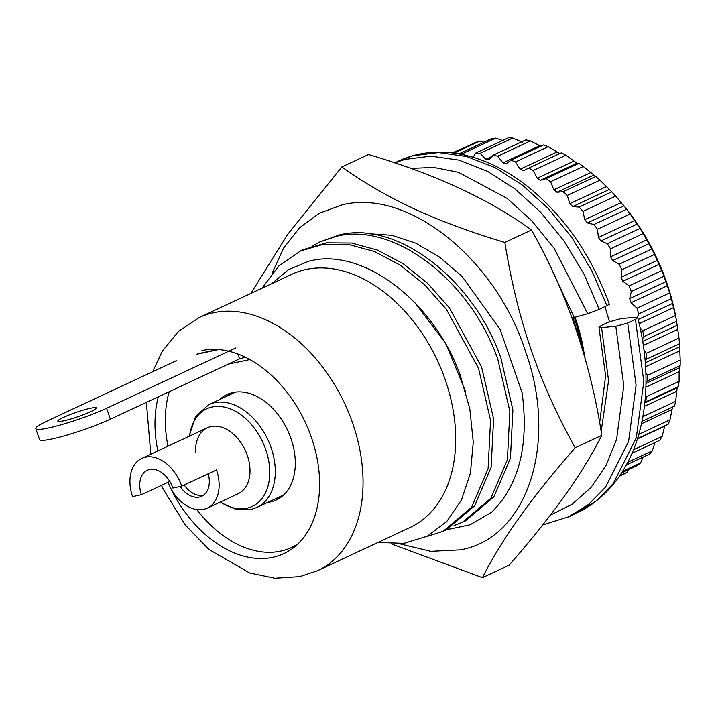 <?xml version="1.0" encoding="UTF-8"?>
<svg xmlns="http://www.w3.org/2000/svg" width="716" height="716" viewBox="0 0 716 716"><rect width="100%" height="100%" fill="white"/><g stroke="black" fill="none" stroke-linecap="round" stroke-linejoin="round"><path stroke-width="1.07" d="M298.008 543.865A107.695 73.39 65 0 1 280.609 551.141A107.695 73.39 65 0 1 196.73 509.523M157.833 450.91A109.996 74.947 65 0 1 158.317 396.807M201.921 350.563A109.996 74.947 65 0 1 202.547 350.428A109.996 74.947 65 0 1 311.648 438.147A109.996 74.947 65 0 1 294.374 547.051A109.996 74.947 65 0 1 272.715 557.334A109.996 74.947 65 0 1 167.911 482.36M678.983 338.068L646.306 353.319L646.843 359.011L679.511 343.761A181.927 123.966 -115 0 0 678.983 338.068L676.575 321.314A181.927 123.966 -115 0 0 675.457 315.541L642.78 330.792L643.899 336.574L676.575 321.314L676.656 321.77L676.11 318.701A172.977 117.863 -115 0 0 666.856 283.08A172.977 117.863 -115 0 0 622.678 204.284L626.607 209.278L593.931 224.538L597.502 229.272L598.406 237.47L600.831 241.015L607.356 243.691L610.533 248.819L610.587 256.784L612.708 260.579L619.143 264.258L621.864 269.69L621.067 277.28L622.839 281.263L629.087 285.881L631.306 291.519L629.668 298.608L631.073 302.707L637.007 308.184L638.69 313.948L637.392 317.367M452.181 152.866L465.275 147.245M483.855 142.224L479.568 141.186A181.927 123.966 -115 0 0 475.594 142.43L453.031 152.964M502.632 140.479L495.776 138.134A181.927 123.966 -115 0 0 491.552 138.636L458.947 153.859M522.34 142.242L512.808 138.045A181.927 123.966 -115 0 0 508.396 137.785L475.728 153.045L480.141 153.305L485.815 159.301L489.028 159.757L493.181 155.157L497.701 156.169L502.918 162.863L506.176 163.848L510.955 160.187L515.502 161.932L520.156 169.209L523.414 170.721L528.73 168.063L533.232 170.506L537.251 178.239L540.446 180.244L546.21 178.633L550.586 181.739L553.898 189.803L556.976 192.255L563.098 191.727L567.278 195.441L569.82 203.684L572.728 206.557L579.092 207.112L583.003 211.381L584.739 219.669L587.433 222.909L593.931 224.538M540.857 146.225L530.377 140.909A181.927 123.966 -115 0 0 525.857 139.897L493.181 155.157M559.939 153.663L548.179 146.673A181.927 123.966 -115 0 0 543.623 144.936L510.955 160.187M621.918 203.38L615.67 196.121A181.927 123.966 -115 0 0 611.768 191.852L599.945 180.181A181.927 123.966 -115 0 0 595.766 176.467L583.263 166.488A181.927 123.966 -115 0 0 578.886 163.373L576.971 163.185L565.909 155.247A181.927 123.966 -115 0 0 561.407 152.803L528.73 168.063M638.69 313.948L671.366 298.688A181.927 123.966 -115 0 0 669.684 292.925L663.974 276.269A181.927 123.966 -115 0 0 661.754 270.621L654.531 254.431A181.927 123.966 -115 0 0 651.811 248.998L643.201 233.559A181.927 123.966 -115 0 0 640.032 228.431L630.178 214.012A181.927 123.966 -115 0 0 626.607 209.278M161.485 485.358L163.212 489.126L185.274 524.953L208.884 549.414L249.589 572.916L274.792 578.215L299.807 576.604L317.618 570.652L410.268 527.379A139.718 95.201 -115 0 0 445.567 380.715A139.718 95.201 -115 0 0 306.188 269.458A139.718 95.201 -115 0 0 292.03 274.192L199.37 317.465L178.579 331.347L162.416 350.965L152.678 371.729M378.003 542.442L403.905 543.372L427.264 536.221L446.793 521.472L461.444 500.001L470.421 473.061L473.267 442.184L469.848 409.113L460.388 375.694C433.654 300.246 360.918 246.241 308.39 261.394L288.476 269.672L271.704 283.679M446.202 529.858L474.601 505.863L491.131 467.288L493.593 418.95L481.564 366.905L449.317 307.764L427.541 283.267L403.251 263.748L377.538 250.117L351.574 243.037L326.523 242.831L303.53 249.553M261.975 288.226L278.766 265.994L300.496 250.967L323.489 244.254L348.54 244.451L374.504 251.531L400.217 265.162L424.507 284.682L446.283 309.178L478.53 368.319L490.558 420.364L488.097 468.703L471.567 507.286L443.168 531.281L426.459 536.633M572.97 317.797L584.059 355.038M574.205 317.483A157.18 107.105 65 0 1 576.085 322.764A157.18 107.105 65 0 1 584.489 355.127A157.18 107.105 65 0 1 585.07 358.564M462.473 522.268L465.507 520.854L493.906 496.85L510.427 458.267L512.898 409.937L500.86 357.893C473.697 279.383 396.915 220.134 339.241 234.991L319.792 241.945L336.207 236.396C393.881 221.557 470.663 280.797 497.826 359.307L509.864 411.351L507.393 459.69L490.872 498.264L462.473 522.259L454.069 525.535M311.908 246.215L319.801 241.954M575.02 317.26A138.26 94.217 65 0 1 575.843 319.613A138.26 94.217 65 0 1 583.236 348.092A138.26 94.217 65 0 1 583.647 350.482M574.957 317.278L583.576 350.115M584.489 355.127L574.5 317.403M479.568 141.186L454.051 153.099M458.875 153.895L463.1 153.394L465.114 155.121M495.776 138.134L463.1 153.394M512.808 138.045L480.141 153.305M530.377 140.909L497.701 156.169M548.179 146.673L515.502 161.932M565.909 155.247L533.232 170.506M578.886 163.373L546.21 178.633M583.263 166.488L550.586 181.739M595.766 176.467L563.098 191.727M599.945 180.181L567.278 195.441M611.768 191.852L579.092 207.112M615.67 196.121L583.003 211.381M630.178 214.012L597.502 229.272M640.032 228.431L607.356 243.691M643.201 233.559L610.533 248.819M651.811 248.998L619.143 264.258M654.531 254.431L621.864 269.69M661.754 270.621L629.087 285.881M663.974 276.269L631.306 291.519M669.684 292.925L637.007 308.184M647.47 380.894L680.137 365.634A181.927 123.966 -115 0 0 680.2 360.121L647.533 375.381L647.47 380.894L646.011 382.165M645.76 401.837L678.428 386.577A181.927 123.966 -115 0 0 679.09 381.342L646.414 396.601L645.76 401.837L644.91 402.329M642.001 421.357L674.427 406.214A181.927 123.966 -115 0 0 675.662 401.345L642.995 416.605L642.664 417.965M637.553 438.532L668.189 424.221A181.927 123.966 -115 0 0 669.988 419.8L638.806 434.361M632.058 453.255L659.83 440.286A181.927 123.966 -115 0 0 662.157 436.384L633.526 449.764M626.339 464.944L649.493 454.132A181.927 123.966 -115 0 0 652.312 450.82L627.762 462.285M621.613 472.873L637.347 465.525A181.927 123.966 -115 0 0 640.605 462.867L622.643 471.253M619.349 476.256L623.6 474.269A181.927 123.966 -115 0 0 627.252 472.3L619.626 475.863M167.965 446.175A107.695 73.39 65 0 1 169.227 391.706M671.366 298.688L675.457 315.541M679.511 343.761L680.2 360.121M680.137 365.634L679.153 371.685L679.09 381.342M678.428 386.577L677.139 387.777L675.662 401.345M672.655 406.384L669.988 419.8M664.806 425.805L662.157 436.384M655.015 442.542L652.312 450.82M643.04 457.148L640.605 462.867M628.729 469.553L627.252 472.3M415.146 302.984L445.97 343.761L465.615 391.518M645.546 394.793L646.414 396.601M645.877 372.624L647.533 375.381M646.843 359.011L645.197 361.07M644.051 350.222L646.306 353.319M643.899 336.574L642.395 339.241M640.176 327.856L642.78 330.792M473.07 157.234L475.728 153.045M605.011 306.716L609.441 321.717M575.861 319.855L574.894 317.295M664.546 426.315L637.401 438.989M671.563 409.722L641.491 423.774M676.459 391.41L644.454 406.357M677.139 387.777L644.856 402.848M679.153 371.685L645.913 387.213M679.412 367.818L645.993 383.427M679.6 350.885L645.599 366.762M679.43 346.857L645.331 362.779M677.801 329.369L643.389 345.434M677.202 325.243L642.753 341.335M673.774 307.495L639.218 323.641M672.763 303.351L638.207 319.488M667.589 285.657L631.073 302.707M666.184 281.549L629.668 298.608M659.364 264.204L622.839 281.263M657.583 260.221L621.067 277.28M649.224 243.521L612.708 260.579M647.112 239.726L610.587 256.784M637.356 223.965L600.831 241.015M634.931 220.412L598.406 237.47M623.958 205.85L587.433 222.909M621.264 202.61L584.739 219.669M609.253 189.507L572.728 206.557M606.345 186.625L569.82 203.684M593.501 175.196L556.976 192.255M590.423 172.744L553.898 189.803M576.971 163.185L540.446 180.244M573.776 161.181L537.251 178.239M556.681 152.15L520.156 169.209M539.434 145.804L502.918 162.863M492.089 156.374L485.815 159.301M473.491 156.571L472.453 157.055M181.748 486.155L172.896 488.043A23.288 15.868 65 0 0 147.299 470.287A23.288 15.868 65 0 0 141.419 494.729L132.567 496.609A36.382 24.791 65 0 1 141.759 458.419A36.382 24.791 65 0 1 181.748 486.155L216.492 469.929A36.382 24.791 65 0 1 207.3 508.127A36.382 24.791 65 0 1 168.009 482.307M180.146 486.495A23.288 15.868 -115 0 0 201.751 496.26A23.288 15.868 -115 0 0 208.24 473.777M184.218 485A23.288 15.868 -115 0 0 203.595 495.168M141.419 494.729L169.817 481.465M189.14 436.286L195.593 416.461L208.795 404.621L235.439 392.18A56.761 38.673 65 0 1 235.716 392.055M195.575 452.091A36.382 24.791 65 0 1 207.389 427.765A36.382 24.791 65 0 1 247.369 455.51A36.382 24.791 65 0 1 238.177 493.7L207.3 508.127M283.751 494.908A56.761 38.673 65 0 1 283.482 495.033L256.829 507.474A56.761 38.673 65 0 0 271.176 447.894A56.761 38.673 65 0 0 213.914 402.84A56.761 38.673 65 0 0 208.795 404.621M219.731 399.51A58.22 39.666 65 0 1 227.106 394.462A58.22 39.666 65 0 1 291.081 438.845A58.22 39.666 65 0 1 276.376 499.956A58.22 39.666 65 0 1 267.775 502.372M275.49 498.766A58.22 39.666 -115 0 0 280.09 497.853M90.878 411.602A20.379 2.327 161.1 0 1 70.159 419.164A20.379 2.327 161.1 0 1 57.835 421.133A20.379 2.327 161.1 0 1 63.339 417.455A20.379 2.327 161.1 0 1 84.058 409.892A20.379 2.327 161.1 0 1 96.383 407.932A20.379 2.327 161.1 0 1 90.878 411.602M231.107 392.968A58.22 39.666 -115 0 0 227.455 395.903M176.763 360.479L47.605 420.802A43.658 4.976 -18.9 0 0 35.8 428.669A43.658 4.976 -18.9 0 0 62.22 424.463A43.658 4.976 -18.9 0 0 106.612 408.254L235.77 347.931M237.846 354.008L239.52 358.877A122.257 13.944 -18.9 0 0 245.32 357.221M35.8 428.669L39.55 439.615A43.658 4.976 -18.9 0 0 65.962 435.4A43.658 4.976 -18.9 0 0 110.362 419.2L239.52 358.877M272.134 273.181L283.634 248.049L299.574 227.786L319.372 213.216L342.275 204.83C407.744 188.38 495.508 258.431 525.365 350.974C558.632 442.801 527.486 538.128 460.397 549.861L430.772 551.338L399.626 543.793M250.904 293.399L287.707 234.329L341.827 166.953C386.756 198.941 435.892 221.7 504.843 242.447C517.382 319.792 538.575 381.691 575.145 447.786C532.221 496.698 501.316 539.98 482.441 577.642L391.491 543.936M368.668 233.729L391.715 235.278L415.692 243.136L439.561 257.098L462.267 276.662L500.108 329.423L522.134 392.869C530.252 454.66 513.766 490.576 491.471 512.352L470.099 524.774L446.444 529.742M341.827 166.953L368.489 154.504C434.836 174.069 489.171 199.236 531.496 229.997C566.938 292.844 590.378 361.294 601.798 435.346C582.905 473.016 552 516.308 509.094 565.192L482.441 577.642M601.798 435.346L575.145 447.786M531.496 229.997L504.843 242.447M571.977 317.904L574.25 317.474A1270.068 104.634 159.4 0 1 587.693 313.724L599.247 309.41L609.37 304.336C591.201 254.699 563.626 215.158 526.627 185.695C501.683 166.443 476.158 155.426 450.06 152.633C431.694 150.852 414.645 153.6 398.91 160.858L394.668 162.836M627.717 323.023L615.823 326.299L601.583 327.651L598.979 327.293L601.279 325.52L609.003 321.914L620.888 318.638L635.119 317.286L637.732 317.644L635.441 319.417L627.717 323.023L636.094 385.154L628.585 441.432L605.45 487.31L588.436 504.494L568.647 516.818L576.407 513.193L596.151 500.887L613.165 483.703L636.3 437.825L643.809 381.547L635.441 319.417M317.618 570.652A139.718 95.201 -115 0 0 352.916 423.979A139.718 95.201 -115 0 0 213.529 312.731A139.718 95.201 -115 0 0 199.37 317.465M189.57 436.089A53.852 36.695 65 0 1 211.533 407.135A53.852 36.695 65 0 1 265.86 449.872A53.852 36.695 65 0 1 247.405 508.092A53.852 36.695 65 0 1 220.358 502.023M196.721 354.232L218.622 349.569M228.198 364.167L249.839 359.566M106.612 408.254L110.362 419.2M599.247 309.41L584.068 274.255L564.172 241.176L540.598 212.169L514.795 188.773L487.354 171.258L458.831 160.089L430.853 156.133L405.005 159.399L394.793 162.881M587.693 313.724L554.229 248.479L531.72 220.743L507.089 198.368L458.482 172.323L433.887 167.446L410.68 168.376M550.228 515.252L572.075 504.288L591.049 487.417L606.094 465.4L616.557 439.526L623.779 385.709L615.823 326.299M574.25 317.474L553.056 272.393M601.154 431.48L608.564 380.706L601.583 327.651M606.971 305.804L591.783 270.648L571.896 237.569L548.313 208.562L522.51 185.175L495.078 167.651L466.546 156.491L438.568 152.526L412.729 155.793L398.91 160.858M146.359 402.383L150.808 454.195M303.53 249.544L300.496 250.958M446.202 529.867L443.168 531.29M207.389 427.765L141.759 458.419M219.937 502.22L235.958 509.407L251.128 509.461L256.829 507.474M217.771 349.506L197.419 353.838M542.656 524.953L568.683 516.8M598.979 327.293L605.611 375.855L599.65 422.843M637.732 317.644C648.096 358.412 648.723 396.369 639.594 431.524C635.244 447.733 628.8 462.196 620.271 474.914C608.636 492.116 594.012 504.878 576.407 513.193"/></g></svg>
